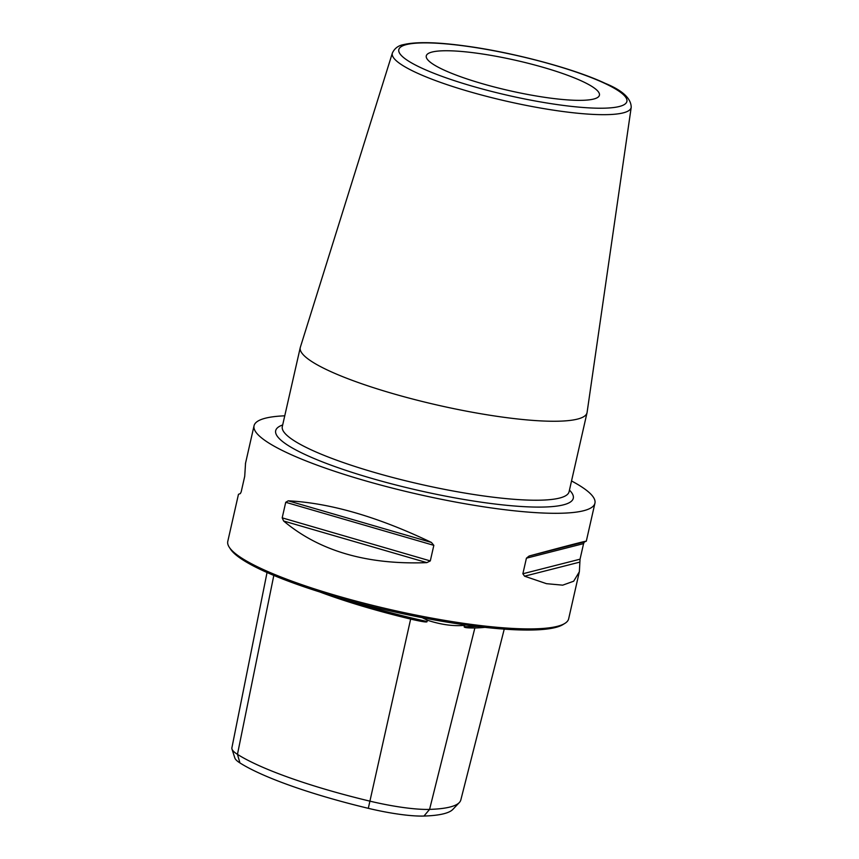 <?xml version="1.0" encoding="UTF-8"?>
<svg xmlns="http://www.w3.org/2000/svg" width="859" height="859" viewBox="0 0 859 859"><rect width="100%" height="100%" fill="white"/><g stroke="black" fill="none" stroke-linecap="round" stroke-linejoin="round"><path stroke-width="1.29" d="M267.042 572.502L231.887 747.835A67.185 11.725 12.8 0 0 231.973 749.027A67.185 11.725 12.8 0 0 237.46 754.352A167.612 29.249 12.8 0 0 369.617 801.082A67.185 11.725 12.8 0 0 429.575 809.393L474.855 627.993C467.425 628.036 463.871 627.596 464.182 626.673L464.504 625.363L465.707 624.955M464.504 625.363C453.327 626.383 440.935 624.665 427.331 620.198L427.03 621.519C427.546 622.56 422.08 621.744 410.645 619.081L368.307 808.33A162.813 28.411 -167.2 0 1 239.94 762.932A62.385 10.888 -167.2 0 1 234.84 758.003L231.973 749.027M422.295 617.696L427.331 620.198M319.849 591.991A172.401 30.086 12.8 0 0 410.645 619.081M423.97 816.05L429.575 809.393A167.612 29.249 12.8 0 0 459.34 802.531L452.886 809.371A162.813 28.411 -167.2 0 1 423.97 816.05A62.385 10.888 -167.2 0 1 368.307 808.33M474.855 627.993A172.401 30.086 12.8 0 0 484.895 627.36M459.34 802.531A167.612 29.249 12.8 0 0 460.832 799.933L504.244 629.132M579.213 572.341L568.658 618.813A174.785 30.505 -167.2 0 1 564.76 623.462L562.817 624.654A173.121 30.215 -167.2 0 1 414.661 616.182A173.121 30.215 -167.2 0 1 243.387 560.251A173.121 30.215 -167.2 0 1 230.523 549.159L229.278 547.247A174.785 30.505 -167.2 0 1 227.785 541.363L238.469 494.312L240.337 493.581L241.186 491.885L244.718 476.305L245.545 463.162M564.76 623.462A174.785 30.505 -167.2 0 1 415.176 614.915A174.785 30.505 -167.2 0 1 242.27 558.447A174.785 30.505 -167.2 0 1 229.278 547.247M571.525 480.965A174.785 30.505 12.8 0 1 580.448 486.108A174.785 30.505 -167.2 0 1 594.933 503.191A174.785 30.505 -167.2 0 1 456.483 502.214A174.785 30.505 -167.2 0 1 268.534 442.836A174.785 30.505 12.8 0 1 254.049 425.753L245.416 463.753M580.05 559.188L579.363 571.75L573.672 581.221L562.688 585.162L546.496 583.68L524.559 576.196L522.873 573.758L580.05 559.188L583.583 543.618L584.431 541.922L586.3 541.202M529.144 556.009L584.431 541.922C592.044 539.334 573.619 544.037 529.144 556.009L526.417 558.189L522.873 573.758M282.192 517.859L285.725 502.29L288.216 500.818L431.422 542.448L433.838 545.347L430.295 560.916L426.837 562.634C367.104 564.932 319.376 551.059 283.631 521.005L282.192 517.859L430.295 560.916M431.422 542.448C378.024 516.893 330.286 503.02 288.216 500.818M284.758 415.81A174.785 30.505 12.8 0 0 254.049 425.753M300.349 347.251A147.039 25.663 12.8 0 0 300.253 347.605A147.039 25.663 12.8 0 0 501.763 417.002A147.039 25.663 -167.2 0 0 587.03 412.749A147.039 25.663 -167.2 0 0 587.094 412.406L631.215 107.3A122.472 21.378 -167.2 0 1 560.143 111.133A122.472 21.378 -167.2 0 1 392.38 53.033L300.349 347.251M547.945 97.786A88.778 15.494 -167.2 0 1 426.279 55.878A88.778 15.494 -167.2 0 1 477.754 53.312A88.778 15.494 -167.2 0 1 599.421 95.22A88.778 15.494 -167.2 0 1 547.945 97.786M464.182 626.673A171.317 29.904 12.8 0 0 477.271 626.479M347.466 600.151A171.317 29.904 12.8 0 0 427.03 621.519M239.94 762.932L237.46 754.352L273.817 575.423M526.417 558.189L583.583 543.618M524.559 576.196L579.836 562.108M285.725 502.29L433.838 545.347M283.631 521.005L426.837 562.634M282.675 424.958A152.591 26.629 12.8 0 0 324.96 462.883A152.591 26.629 12.8 0 0 484.798 502.687A152.591 26.629 12.8 0 0 569.453 490.113M282.278 426.708L282.31 426.569A147.039 25.663 12.8 0 0 483.821 495.976A147.039 25.663 12.8 0 0 569.087 491.724L569.045 491.863M466.63 46.257A116.942 20.412 -167.2 0 1 617.191 90.023A116.942 20.412 -167.2 0 1 559.069 104.841A116.942 20.412 -167.2 0 1 408.508 61.075A116.942 20.412 -167.2 0 1 466.63 46.257M594.933 503.191L586.3 541.191M282.31 426.569L300.253 347.605M569.087 491.724L587.03 412.749M392.38 53.033C394.56 48.362 398.286 45.548 403.558 44.614C416.432 41.597 437.306 42.091 466.179 46.096C513.607 52.506 574.113 68.677 605.176 83.334C622.388 90.345 631.075 98.334 631.215 107.3"/></g></svg>
